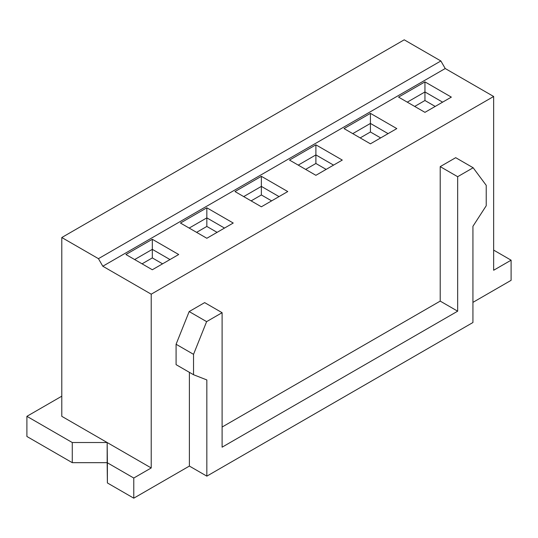 <?xml version="1.0" encoding="UTF-8"?>
<svg xmlns="http://www.w3.org/2000/svg" width="538" height="538" viewBox="0 0 538 538"><rect width="100%" height="100%" fill="white"/><g stroke="black" fill="none" stroke-linecap="round" stroke-linejoin="round"><path stroke-width="0.81" d="M493.649 270.258L493.649 96.484L445.229 68.528L440.871 60.976L404.226 39.819L61.796 237.52L404.226 39.819L440.871 60.976L98.441 258.67L440.871 60.976L445.229 68.528L102.798 266.229L445.229 68.528L493.649 96.484L151.218 294.185L151.218 467.959L133.774 478.033L107.385 462.794L107.163 442.525L151.218 467.959L133.774 478.033L107.385 462.794L107.385 482.942L107.163 442.525L72.267 442.525L26.9 416.331L61.796 396.183L26.9 416.331L26.9 436.479L72.267 462.673L72.267 442.525L26.9 416.331L26.9 436.479L72.267 462.673L72.267 442.525L107.163 442.525L107.385 482.942L133.774 498.181L133.774 478.033L133.774 498.181L189.389 466.069L189.389 372.336L189.389 466.069L133.774 498.181L107.385 482.942L107.163 462.673L72.267 462.673L107.163 462.673L107.163 442.525L151.218 467.959L151.218 294.185L493.649 96.484L493.649 270.258L511.1 260.184L493.649 270.258M440.212 301.112L457.663 311.186L222.107 447.186L222.107 312.692L204.655 302.618L189.174 311.563L204.655 302.618L222.107 312.692L222.107 447.186L457.663 311.186L440.212 301.112L440.212 166.625L455.699 157.681L473.151 167.755L457.663 176.699L457.663 311.186L457.663 176.699L440.212 166.625L455.699 157.681L473.151 167.755L457.663 176.699L440.212 166.625L440.212 301.112L222.107 427.037L440.212 301.112M61.796 416.331L107.163 442.525L61.796 416.331L61.796 237.52L98.441 258.67L102.798 266.229L151.218 294.185L102.798 266.229L98.441 258.67L61.796 237.52L61.796 416.331M493.649 250.109L511.1 260.184L511.1 280.332L511.1 260.184L493.649 250.109M176.087 364.656L176.087 344.259L189.174 311.563L176.087 344.259L176.087 364.656L193.539 374.73L176.087 364.656M472.929 302.369L511.1 280.332L472.929 302.369M472.929 322.518L206.841 476.143L189.389 466.069L206.841 476.143L472.929 322.518L472.929 226.31L486.231 205.745L486.231 185.348L473.151 167.755L486.231 185.348L486.231 205.745L472.929 226.31L472.929 322.518M162.563 263.835L152.315 257.917L142.059 263.835L152.315 257.917L152.315 249.356L152.315 257.917L162.563 263.835M152.315 269.753L125.919 254.514L152.315 239.282L178.703 254.514L152.315 269.753L178.703 254.514L152.315 239.282L125.919 254.514L152.315 269.753M206.841 238.273L180.445 223.035L206.841 207.803L233.23 223.035L206.841 238.273L233.23 223.035L206.841 207.803L206.841 217.877L224.507 228.072L206.841 217.877L206.841 226.437L206.841 207.803L180.445 223.035L206.841 238.273M261.367 206.794L234.978 191.555L261.367 176.316L287.756 191.555L261.367 206.794L287.756 191.555L261.367 176.316L261.367 186.39L279.034 196.592L261.367 186.39L261.367 194.958L261.367 176.316L234.978 191.555L261.367 206.794M315.893 175.314L289.505 160.075L315.893 144.836L342.282 160.075L315.893 175.314L342.282 160.075L315.893 144.836L315.893 154.91L333.56 165.112L315.893 154.91L315.893 163.478L315.893 144.836L289.505 160.075L315.893 175.314M370.42 143.828L344.031 128.595L370.42 113.357L396.809 128.595L370.42 143.828L396.809 128.595L370.42 113.357L370.42 123.431L388.086 133.632L370.42 123.431L370.42 131.992L370.42 113.357L344.031 128.595L370.42 143.828M424.946 112.348L398.557 97.116L424.946 81.877L451.342 97.116L424.946 112.348L451.342 97.116L424.946 81.877L424.946 91.951L442.613 102.153L424.946 91.951L424.946 100.512L424.946 81.877L398.557 97.116L424.946 112.348M134.648 259.551L152.315 249.356L152.315 239.282L152.315 249.356L169.981 259.551L152.315 249.356L134.648 259.551M217.09 232.355L206.841 226.437L196.585 232.355L206.841 226.437L217.09 232.355M189.174 228.072L206.841 217.877L189.174 228.072M271.616 200.876L261.367 194.958L251.118 200.876L261.367 194.958L271.616 200.876M243.701 196.592L261.367 186.39L243.701 196.592M326.142 169.396L315.893 163.478L305.645 169.396L315.893 163.478L326.142 169.396M298.227 165.112L315.893 154.91L298.227 165.112M380.669 137.91L370.42 131.992L360.171 137.91L370.42 131.992L380.669 137.91M352.753 133.632L370.42 123.431L352.753 133.632M435.195 106.43L424.946 100.512L414.697 106.43L424.946 100.512L435.195 106.43M407.279 102.153L424.946 91.951L407.279 102.153M206.841 379.936L206.841 476.143L206.841 379.936L193.539 374.73L193.539 354.334L176.087 344.259L193.539 354.334L206.619 321.637L189.174 311.563L206.619 321.637L222.107 312.692L206.619 321.637L193.539 354.334L193.539 374.73L206.841 379.936"/></g></svg>
